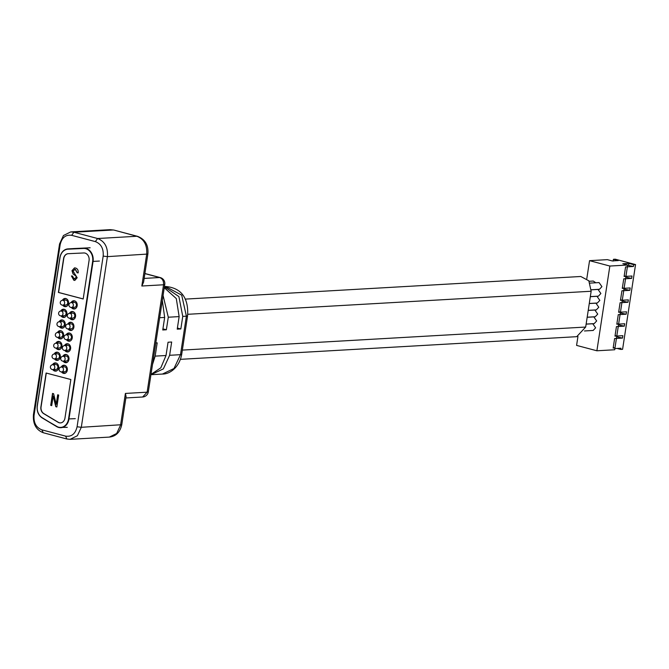 <?xml version="1.0" encoding="UTF-8"?>
<svg xmlns="http://www.w3.org/2000/svg" width="669" height="669" viewBox="0 0 669 669"><rect width="100%" height="100%" fill="white"/><g stroke="black" fill="none" stroke-linecap="round" stroke-linejoin="round"><path stroke-width="1" d="M59.232 422.775A6.08 4.892 -93.3 0 0 60.486 422.9A6.08 4.892 -93.3 0 0 64.968 418.025L70.855 379.532L46.119 373.018L40.893 406.877A6.096 4.909 -93.3 0 0 43.669 413.634L57.986 422.223A6.08 4.892 -93.3 0 0 59.232 422.775M46.295 373.059L41.077 406.861A6.096 4.909 -93.3 0 0 43.853 413.618L58.17 422.214A6.08 4.892 -93.3 0 0 59.416 422.766A6.08 4.892 -93.3 0 0 60.578 422.9M56.229 404.285L57.676 394.785L58.68 395.053L56.857 406.986L55.786 406.702L53.169 396.107L51.714 405.623L50.71 405.355L52.533 393.422L53.604 393.707L56.229 404.285L57.852 394.835M83.842 252.957L68.171 253.702A6.188 4.976 -93.3 0 0 68.129 253.702A6.188 4.976 -93.3 0 0 63.588 258.577L58.404 292.445L83.182 298.976L89.077 260.45A6.272 5.051 -93.3 0 0 83.842 252.957M62.886 356.301A4.123 3.32 86.7 0 1 65.462 354.47A4.123 3.32 86.7 0 1 66.315 354.553A4.123 3.32 86.7 0 1 69.016 358.927A4.123 3.32 86.7 0 1 65.938 362.698A4.123 3.32 86.7 0 1 65.085 362.615A4.123 3.32 86.7 0 1 63.17 361.168M62.409 300.289A4.123 3.32 86.7 0 1 64.985 298.458A4.123 3.32 86.7 0 1 65.83 298.541A4.123 3.32 86.7 0 1 68.531 302.915A4.123 3.32 86.7 0 1 65.453 306.686A4.123 3.32 86.7 0 1 64.6 306.603A4.123 3.32 86.7 0 1 62.685 305.156M71.106 302.597A4.123 3.32 86.7 0 1 73.682 300.766A4.123 3.32 86.7 0 1 74.535 300.849A4.123 3.32 86.7 0 1 77.228 305.223A4.123 3.32 86.7 0 1 74.15 308.994A4.123 3.32 86.7 0 1 73.297 308.911A4.123 3.32 86.7 0 1 71.382 307.464M60.762 311.026A4.123 3.32 86.7 0 1 63.338 309.195A4.123 3.32 86.7 0 1 64.191 309.287A4.123 3.32 86.7 0 1 66.892 313.652A4.123 3.32 86.7 0 1 63.806 317.424A4.123 3.32 86.7 0 1 62.953 317.34A4.123 3.32 86.7 0 1 61.046 315.902M64.533 345.564A4.123 3.32 86.7 0 1 67.109 343.724A4.123 3.32 86.7 0 1 67.962 343.816A4.123 3.32 86.7 0 1 70.655 348.181A4.123 3.32 86.7 0 1 67.577 351.961A4.123 3.32 86.7 0 1 66.724 351.869A4.123 3.32 86.7 0 1 64.809 350.431M66.181 334.818A4.123 3.32 86.7 0 1 68.748 332.986A4.123 3.32 86.7 0 1 69.601 333.07A4.123 3.32 86.7 0 1 72.302 337.444A4.123 3.32 86.7 0 1 69.225 341.215A4.123 3.32 86.7 0 1 68.372 341.131A4.123 3.32 86.7 0 1 66.457 339.693M59.123 321.772A4.123 3.32 86.7 0 1 61.69 319.941A4.123 3.32 86.7 0 1 62.543 320.025A4.123 3.32 86.7 0 1 65.244 324.39A4.123 3.32 86.7 0 1 62.167 328.17A4.123 3.32 86.7 0 1 61.314 328.078A4.123 3.32 86.7 0 1 59.399 326.639M61.247 367.038A4.123 3.32 86.7 0 1 63.823 365.207A4.123 3.32 86.7 0 1 64.676 365.299A4.123 3.32 86.7 0 1 67.368 369.664A4.123 3.32 86.7 0 1 64.291 373.436A4.123 3.32 86.7 0 1 63.438 373.352A4.123 3.32 86.7 0 1 61.523 371.914M67.82 324.08A4.123 3.32 86.7 0 1 70.396 322.249A4.123 3.32 86.7 0 1 71.249 322.333A4.123 3.32 86.7 0 1 73.941 326.698A4.123 3.32 86.7 0 1 70.864 330.478A4.123 3.32 86.7 0 1 70.011 330.386A4.123 3.32 86.7 0 1 68.096 328.947M54.189 353.993A4.123 3.32 86.7 0 1 56.765 352.162A4.123 3.32 86.7 0 1 57.618 352.245A4.123 3.32 86.7 0 1 60.31 356.619A4.123 3.32 86.7 0 1 57.233 360.39A4.123 3.32 86.7 0 1 56.38 360.307A4.123 3.32 86.7 0 1 54.465 358.86M52.55 364.73A4.123 3.32 86.7 0 1 55.117 362.899A4.123 3.32 86.7 0 1 55.97 362.991A4.123 3.32 86.7 0 1 58.671 367.356A4.123 3.32 86.7 0 1 55.594 371.128A4.123 3.32 86.7 0 1 54.741 371.044A4.123 3.32 86.7 0 1 52.826 369.606M55.836 343.256A4.123 3.32 86.7 0 1 58.404 341.416A4.123 3.32 86.7 0 1 59.257 341.508A4.123 3.32 86.7 0 1 61.958 345.873A4.123 3.32 86.7 0 1 58.88 349.653A4.123 3.32 86.7 0 1 58.027 349.561A4.123 3.32 86.7 0 1 56.112 348.123M57.475 332.51A4.123 3.32 86.7 0 1 60.051 330.678A4.123 3.32 86.7 0 1 60.904 330.762A4.123 3.32 86.7 0 1 63.597 335.136A4.123 3.32 86.7 0 1 60.519 338.907A4.123 3.32 86.7 0 1 59.666 338.823A4.123 3.32 86.7 0 1 57.751 337.385M69.467 313.335A4.123 3.32 86.7 0 1 72.035 311.503A4.123 3.32 86.7 0 1 72.888 311.595A4.123 3.32 86.7 0 1 75.589 315.96A4.123 3.32 86.7 0 1 72.511 319.732A4.123 3.32 86.7 0 1 71.658 319.648A4.123 3.32 86.7 0 1 69.743 318.21M75.296 418.643L68.539 418.945L92.657 261.362A10.788 8.68 86.7 0 0 83.633 248.45L67.937 249.194A10.696 8.613 -93.3 0 0 60.009 257.632L37.322 405.924A10.612 8.538 -93.3 0 0 42.155 417.682L56.505 426.513A10.896 8.772 86.7 0 0 58.629 427.458M66.298 362.657A4.123 3.32 86.7 0 1 65.805 362.573M63.028 356.293A2.442 2.442 0 0 0 62.543 361.093A2.442 2.442 0 0 0 63.304 361.168A2.442 1.965 86.7 0 0 65.102 359.245A2.442 1.965 86.7 0 0 63.53 356.343A2.442 1.965 86.7 0 0 63.028 356.293L66.106 356.117A2.442 1.965 86.7 0 1 66.607 356.167A2.442 1.965 86.7 0 1 68.205 358.751A2.442 1.965 86.7 0 1 66.382 360.992L63.304 361.168A2.442 1.965 86.7 0 1 62.802 361.118M65.738 362.548A4.123 3.32 86.7 0 1 63.898 361.135M63.614 356.259A4.123 3.32 86.7 0 1 65.83 354.47L63.563 356.259M65.813 306.645A4.123 3.32 86.7 0 1 65.328 306.561L66.172 306.645M62.543 300.281A2.442 2.442 0 0 0 62.058 305.081A2.442 2.442 0 0 0 62.819 305.156A2.442 1.965 86.7 0 0 64.617 303.233A2.442 1.965 86.7 0 0 63.045 300.331A2.442 1.965 86.7 0 0 62.543 300.281L65.621 300.105A2.442 1.965 86.7 0 1 66.122 300.155A2.442 1.965 86.7 0 1 67.728 302.739A2.442 1.965 86.7 0 1 65.897 304.98L62.819 305.156A2.442 1.965 86.7 0 1 62.317 305.106M65.261 306.536A4.123 3.32 86.7 0 1 63.413 305.123M63.137 300.247A4.123 3.32 86.7 0 1 65.345 298.458L63.087 300.247M74.51 308.953A4.123 3.32 86.7 0 1 74.025 308.869L74.878 308.953M71.24 302.589A2.442 2.442 0 0 0 70.755 307.389A2.442 2.442 0 0 0 71.524 307.464A2.442 1.965 86.7 0 0 73.314 305.541A2.442 1.965 86.7 0 0 71.75 302.639A2.442 1.965 86.7 0 0 71.24 302.589L74.318 302.413A2.442 1.965 86.7 0 1 74.828 302.463A2.442 1.965 86.7 0 1 76.425 305.047A2.442 1.965 86.7 0 1 74.602 307.288L71.524 307.464A2.442 1.965 86.7 0 1 71.014 307.414M73.958 308.844A4.123 3.32 86.7 0 1 72.11 307.431M71.834 302.555A4.123 3.32 86.7 0 1 74.042 300.766L71.784 302.555M64.165 317.382A4.123 3.32 86.7 0 1 63.68 317.298M60.904 311.018A2.442 2.442 0 0 0 60.411 315.818A2.442 2.442 0 0 0 61.18 315.893A2.442 1.965 86.7 0 0 62.97 313.97A2.442 1.965 86.7 0 0 61.406 311.068A2.442 1.965 86.7 0 0 60.904 311.018L63.973 310.842A2.442 1.965 86.7 0 1 64.483 310.893A2.442 1.965 86.7 0 1 66.08 313.485A2.442 1.965 86.7 0 1 64.257 315.718L61.18 315.893A2.442 1.965 86.7 0 1 60.678 315.843M63.614 317.282A4.123 3.32 86.7 0 1 61.765 315.86M61.489 310.985A4.123 3.32 86.7 0 1 63.697 309.203L61.439 310.985M67.937 351.911A4.123 3.32 86.7 0 1 67.452 351.827M64.667 345.547A2.442 2.442 0 0 0 64.182 350.347A2.442 2.442 0 0 0 64.952 350.422A2.442 1.965 86.7 0 0 66.741 348.499A2.442 1.965 86.7 0 0 65.177 345.597A2.442 1.965 86.7 0 0 64.667 345.547L67.745 345.371A2.442 1.965 86.7 0 1 68.246 345.421A2.442 1.965 86.7 0 1 69.852 348.014A2.442 1.965 86.7 0 1 68.021 350.247L64.952 350.422A2.442 1.965 86.7 0 1 64.441 350.372M68.305 351.919L67.418 351.827A4.123 3.32 86.7 0 1 65.537 350.389M65.261 345.513A4.123 3.32 86.7 0 1 67.469 343.732L65.211 345.513M69.584 341.173A4.123 3.32 86.7 0 1 69.091 341.09M66.315 334.809A2.442 2.442 0 0 0 65.83 339.609A2.442 2.442 0 0 0 66.591 339.685A2.442 1.965 86.7 0 0 68.389 337.761A2.442 1.965 86.7 0 0 66.816 334.86A2.442 1.965 86.7 0 0 66.315 334.809L69.392 334.634A2.442 1.965 86.7 0 1 69.894 334.684A2.442 1.965 86.7 0 1 71.491 337.276A2.442 1.965 86.7 0 1 69.668 339.509L66.591 339.685A2.442 1.965 86.7 0 1 66.089 339.635M69.032 341.073A4.123 3.32 86.7 0 1 67.184 339.651M66.9 334.776A4.123 3.32 86.7 0 1 69.116 332.986L66.85 334.776M62.526 328.119A4.123 3.32 86.7 0 1 62.033 328.036M59.257 321.756A2.442 2.442 0 0 0 58.772 326.556A2.442 2.442 0 0 0 59.533 326.639A2.442 1.965 86.7 0 0 61.331 324.708A2.442 1.965 86.7 0 0 59.758 321.814A2.442 1.965 86.7 0 0 59.257 321.756L62.334 321.58A2.442 1.965 86.7 0 1 62.836 321.638A2.442 1.965 86.7 0 1 64.433 324.222A2.442 1.965 86.7 0 1 62.61 326.464L59.533 326.639A2.442 1.965 86.7 0 1 59.031 326.581M61.974 328.019A4.123 3.32 86.7 0 1 60.126 326.606M59.842 321.722A4.123 3.32 86.7 0 1 62.058 319.941L59.8 321.73M64.65 373.394A4.123 3.32 86.7 0 1 64.165 373.31M61.381 367.03A2.442 2.442 0 0 0 60.896 371.83A2.442 2.442 0 0 0 61.665 371.905A2.442 1.965 86.7 0 0 63.455 369.982A2.442 1.965 86.7 0 0 61.891 367.08A2.442 1.965 86.7 0 0 61.381 367.03L64.458 366.855A2.442 1.965 86.7 0 1 64.96 366.905A2.442 1.965 86.7 0 1 66.566 369.497A2.442 1.965 86.7 0 1 64.734 371.73L61.665 371.905A2.442 1.965 86.7 0 1 61.155 371.855M64.099 373.294A4.123 3.32 86.7 0 1 62.25 371.872M61.974 366.997A4.123 3.32 86.7 0 1 64.182 365.215L61.924 366.997M71.223 330.427A4.123 3.32 86.7 0 1 70.738 330.344M67.954 324.064A2.442 2.442 0 0 0 67.469 328.864A2.442 2.442 0 0 0 68.238 328.947A2.442 1.965 86.7 0 0 70.028 327.016A2.442 1.965 86.7 0 0 68.464 324.122A2.442 1.965 86.7 0 0 67.954 324.064L71.031 323.888A2.442 1.965 86.7 0 1 71.541 323.947A2.442 1.965 86.7 0 1 73.138 326.531A2.442 1.965 86.7 0 1 71.315 328.772L68.238 328.947A2.442 1.965 86.7 0 1 67.728 328.889M70.671 330.327A4.123 3.32 86.7 0 1 68.823 328.914M68.547 324.03A4.123 3.32 86.7 0 1 70.755 322.249L68.497 324.039M57.593 360.348A4.123 3.32 86.7 0 1 57.108 360.265M54.323 353.985A2.442 2.442 0 0 0 53.838 358.785A2.442 2.442 0 0 0 54.607 358.86A2.442 1.965 86.7 0 0 56.397 356.937A2.442 1.965 86.7 0 0 54.833 354.035A2.442 1.965 86.7 0 0 54.323 353.985L57.4 353.809A2.442 1.965 86.7 0 1 57.91 353.859A2.442 1.965 86.7 0 1 59.508 356.443A2.442 1.965 86.7 0 1 57.685 358.684L54.607 358.86A2.442 1.965 86.7 0 1 54.097 358.81M57.041 360.24A4.123 3.32 86.7 0 1 55.193 358.827M54.917 353.951A4.123 3.32 86.7 0 1 57.124 352.162L54.866 353.951M55.953 371.086A4.123 3.32 86.7 0 1 55.46 371.002L56.313 371.086M52.684 364.722A2.442 2.442 0 0 0 52.199 369.522A2.442 2.442 0 0 0 52.96 369.597A2.442 1.965 86.7 0 0 54.758 367.674A2.442 1.965 86.7 0 0 53.186 364.772A2.442 1.965 86.7 0 0 52.684 364.722L55.761 364.546A2.442 1.965 86.7 0 1 56.263 364.597A2.442 1.965 86.7 0 1 57.86 367.189A2.442 1.965 86.7 0 1 56.037 369.422L52.96 369.597A2.442 1.965 86.7 0 1 52.458 369.547M55.402 370.986A4.123 3.32 86.7 0 1 53.553 369.564M53.269 364.689A4.123 3.32 86.7 0 1 55.485 362.907L53.219 364.689M59.24 349.603A4.123 3.32 86.7 0 1 58.747 349.519M55.97 343.239A2.442 2.442 0 0 0 55.485 348.039A2.442 2.442 0 0 0 56.246 348.114A2.442 1.965 86.7 0 0 58.044 346.191A2.442 1.965 86.7 0 0 56.472 343.289A2.442 1.965 86.7 0 0 55.97 343.239L59.048 343.063A2.442 1.965 86.7 0 1 59.549 343.113A2.442 1.965 86.7 0 1 61.147 345.706A2.442 1.965 86.7 0 1 59.324 347.939L56.246 348.114A2.442 1.965 86.7 0 1 55.744 348.064M59.6 349.611L58.713 349.519A4.123 3.32 86.7 0 1 56.84 348.081M56.556 343.205A4.123 3.32 86.7 0 1 58.772 341.424M60.879 338.865A4.123 3.32 86.7 0 1 60.394 338.782L61.247 338.865M57.609 332.501A2.442 2.442 0 0 0 57.124 337.301A2.442 2.442 0 0 0 57.894 337.377A2.442 1.965 86.7 0 0 59.683 335.453A2.442 1.965 86.7 0 0 58.119 332.552A2.442 1.965 86.7 0 0 57.609 332.501L60.687 332.326A2.442 1.965 86.7 0 1 61.197 332.376A2.442 1.965 86.7 0 1 62.794 334.968A2.442 1.965 86.7 0 1 60.971 337.201L57.894 337.377A2.442 1.965 86.7 0 1 57.383 337.327M60.327 338.765A4.123 3.32 86.7 0 1 58.479 337.343M58.203 332.468A4.123 3.32 86.7 0 1 60.411 330.678L58.153 332.468M72.871 319.69A4.123 3.32 86.7 0 1 72.377 319.606M69.601 313.326A2.442 2.442 0 0 0 69.116 318.126A2.442 2.442 0 0 0 69.877 318.201A2.442 1.965 86.7 0 0 71.675 316.278A2.442 1.965 86.7 0 0 70.103 313.376A2.442 1.965 86.7 0 0 69.601 313.326L72.678 313.151A2.442 1.965 86.7 0 1 73.18 313.201A2.442 1.965 86.7 0 1 74.777 315.793A2.442 1.965 86.7 0 1 72.954 318.026L69.877 318.201A2.442 1.965 86.7 0 1 69.375 318.151M72.319 319.59A4.123 3.32 86.7 0 1 70.471 318.168M70.186 313.293A4.123 3.32 86.7 0 1 72.403 311.511M92.657 261.362L93.075 261.412L68.966 419.003A10.896 8.772 86.7 0 1 60.946 427.7A10.896 8.772 86.7 0 1 58.696 427.474M99.413 261.052L93.075 261.412A11.089 8.923 86.7 0 0 83.801 248.14L83.633 248.45M68.23 253.693A6.188 4.976 -93.3 0 0 63.764 258.569L58.579 292.437L83.19 298.926M78.181 272.86L77.328 272.768L75.438 269.364L72.996 270.903L77.169 277.769L74.811 280.403L73.866 280.294L71.441 275.946L72.469 276.054L74.042 278.889L76.166 277.476L76.04 276.18L73.038 273.914L71.984 270.669L74.502 267.884L75.564 268.001C77.571 268.695 78.44 270.326 78.173 272.893L77.152 272.776L75.263 269.373L74.627 269.289M74.042 278.889L74.853 278.965M56.865 406.928L55.786 406.702M55.97 406.693L53.169 396.107M51.722 405.565L50.71 405.355M50.886 405.347L52.7 393.464M75.438 269.364L74.719 269.281M74.903 280.395L73.866 280.294M74.042 280.286L71.616 275.963M74.226 278.881L76.166 277.476M76.35 277.468L76.04 276.18M76.216 276.172L73.038 273.914M73.222 273.905L71.984 270.669M72.168 270.661L74.594 267.876M34.06 415.357C33.517 422.758 36.134 427.591 41.896 429.849L65.579 436.129C71.566 436.982 75.396 433.863 77.077 426.763L103.177 256.102C103.72 248.701 101.103 243.867 95.341 241.601L71.65 235.321C65.671 234.468 61.841 237.595 60.16 244.695L34.06 415.357L33.45 414.613C32.781 423.862 36.051 429.899 43.251 432.734L66.933 439.015L65.579 436.129M60.16 244.695L59.558 243.942L33.45 414.613M59.558 243.942L63.463 235.505L70.763 231.909L73.916 232.235L97.607 238.515C104.807 241.342 108.077 247.388 107.408 256.637L81.3 427.299L77.395 435.736L70.086 439.332L66.933 439.015M125.404 393.431L126.081 396.533L121.775 424.698C120.077 432.233 115.938 436.364 109.356 437.091L116.665 433.495L120.571 425.058L125.404 393.431L147.121 392.185L163.554 284.777L141.836 286.014L143.567 282.193L147.874 254.036L107.408 256.637L103.177 256.102M155.802 342.929L157.19 342.846L155.158 356.125L166.021 355.507L168.053 342.227L171.665 342.018L169.633 355.298L180.496 354.679L173.982 368.502L162.442 374.055C169.123 374.264 179.267 368.025 181.7 354.319L187.588 315.827L186.383 316.186L180.496 354.679L181.692 354.319M152.507 364.471L155.158 356.125M150.985 374.423L160.828 367.808L166.021 355.507M150.943 374.707L163.361 368.878L169.633 355.298M180.446 359.337L576.703 336.683L585.676 327.049L591.153 291.249L588.829 280.796L580.784 276.489L185.112 299.118M164.398 286.75L178.891 296.576L182.762 316.395L180.839 328.947L177.226 329.156L179.141 316.604L176.298 298.583L164.256 287.687M162.918 328.864L166.364 329.775L168.287 317.223L179.141 316.604M166.364 329.775L162.751 329.984L164.666 317.432L162.308 300.414M177.394 328.036L180.839 328.947M588.227 310.341L596.313 309.881L598.78 307.23L595.928 303.174L589.264 303.55M589.28 303.475L597.358 303.015L599.825 300.364L596.974 296.308L590.317 296.693M590.326 296.618L598.412 296.158L600.879 293.507L598.027 289.451L591.296 289.836M595.803 282.77L593.278 281.047L589.155 281.281M591.304 289.761L599.457 289.292L601.924 286.641L599.073 282.586L590.117 283.096M587.181 317.206L595.259 316.738L597.726 314.096L594.875 310.04L588.218 310.416M586.128 324.064L594.206 323.604L596.673 320.953L593.829 316.897L587.165 317.273M584.472 330.963L593.16 330.461L595.627 327.818L592.776 323.763L586.119 324.139M577.949 336.507L576.586 345.396L596.89 350.782L609.852 266.045L589.556 260.659L586.813 278.588M616.425 338.422L614.97 347.972L613.155 348.072L614.619 338.531L616.425 338.422L616.793 336.039L622.872 335.687L622.513 338.079L616.425 338.422M596.89 350.782L614.694 349.762L614.878 348.566L620.957 348.223L620.773 349.419L622.588 349.31L635.55 264.581L633.744 264.681L633.468 266.471L627.388 266.822L627.664 265.033L609.852 266.045M618.256 326.489L616.793 336.039L614.987 336.139L616.442 326.597L618.256 326.489L618.624 324.105L624.704 323.754L624.336 326.146L618.256 326.489M620.079 314.555L618.624 324.105L616.81 324.206L618.273 314.656L620.079 314.555L620.447 312.172L626.527 311.821L626.159 314.213L620.079 314.555M621.911 302.622L620.447 312.172L618.641 312.272L620.096 302.723L621.911 302.622L622.27 300.239L628.35 299.888L627.99 302.271L621.911 302.622M623.734 290.689L622.27 300.239L620.464 300.339L621.927 290.789L623.734 290.689L624.102 288.297L630.181 287.954L629.813 290.338L623.734 290.689M625.557 278.756L624.102 288.297L622.287 288.406L623.751 278.856L625.557 278.756L625.925 276.364L632.004 276.021L631.636 278.404L625.557 278.756M627.388 266.822L625.925 276.364L624.118 276.473L625.574 266.923L627.388 266.822M617.102 348.44L620.773 349.419M635.55 264.581L615.246 259.196L613.44 259.296L618.273 260.576L612.194 260.927L607.36 259.647L589.556 260.659M613.44 259.296L613.164 261.086M627.664 265.033L622.831 263.745L628.91 263.402L633.744 264.681M163.069 295.439L168.287 317.223M625.925 276.364L624.202 275.912L625.925 276.364M624.102 288.297L622.379 287.846L624.102 288.297M622.27 300.239L620.548 299.779L622.27 300.239M620.447 312.172L618.725 311.712L620.447 312.172M618.624 324.105L616.893 323.645L618.624 324.105M616.793 336.039L615.07 335.579L616.793 336.039M614.97 347.972L613.247 347.512M622.513 338.079L616.667 336.85M617.796 335.98L617.679 336.791M624.336 326.146L618.499 324.917M619.628 324.047L619.502 324.858M626.159 314.213L620.322 312.983M621.451 312.114L621.325 312.925M627.99 302.271L622.145 301.05M623.282 300.18L623.157 300.991M629.813 290.338L623.976 289.117M625.105 288.247L624.98 289.058M631.636 278.404L625.799 277.183M626.928 276.305L626.803 277.125M633.468 266.471L627.631 265.25M628.91 263.402L628.634 265.192M68.539 418.945A10.595 8.521 86.7 0 1 58.554 427.182A10.595 8.521 86.7 0 1 56.439 426.253M64.023 361.126A3.813 3.069 -93.3 0 0 65.671 362.28A3.813 3.069 -93.3 0 0 67.611 362.004M67.209 354.963A3.813 3.069 -93.3 0 0 66.816 354.821A3.813 3.069 -93.3 0 0 63.747 356.251M63.547 305.114A3.813 3.069 -93.3 0 0 65.186 306.268A3.813 3.069 -93.3 0 0 67.134 305.992M66.724 298.951A3.813 3.069 -93.3 0 0 66.331 298.809A3.813 3.069 -93.3 0 0 63.262 300.239M72.244 307.422A3.813 3.069 -93.3 0 0 73.891 308.576A3.813 3.069 -93.3 0 0 75.831 308.3M75.43 301.259A3.813 3.069 -93.3 0 0 75.028 301.117A3.813 3.069 -93.3 0 0 71.968 302.547M61.899 315.852A3.813 3.069 -93.3 0 0 63.547 317.014A3.813 3.069 -93.3 0 0 65.487 316.738M65.085 309.688A3.813 3.069 -93.3 0 0 64.684 309.555A3.813 3.069 -93.3 0 0 61.623 310.976M65.671 350.389A3.813 3.069 -93.3 0 0 67.318 351.543A3.813 3.069 -93.3 0 0 69.258 351.267M68.857 344.226A3.813 3.069 -93.3 0 0 68.455 344.083A3.813 3.069 -93.3 0 0 65.386 345.505M67.31 339.643A3.813 3.069 -93.3 0 0 68.957 340.797A3.813 3.069 -93.3 0 0 70.897 340.529M70.496 333.48A3.813 3.069 -93.3 0 0 70.103 333.338A3.813 3.069 -93.3 0 0 67.034 334.768M60.252 326.597A3.813 3.069 -93.3 0 0 61.899 327.751A3.813 3.069 -93.3 0 0 63.848 327.476M63.438 320.434A3.813 3.069 -93.3 0 0 63.045 320.292A3.813 3.069 -93.3 0 0 59.976 321.714M62.384 371.864A3.813 3.069 -93.3 0 0 64.023 373.026A3.813 3.069 -93.3 0 0 65.972 372.75M65.57 365.7A3.813 3.069 -93.3 0 0 65.169 365.567A3.813 3.069 -93.3 0 0 62.1 366.988M68.957 328.905A3.813 3.069 -93.3 0 0 70.605 330.06A3.813 3.069 -93.3 0 0 72.545 329.784M72.143 322.742A3.813 3.069 -93.3 0 0 71.742 322.6A3.813 3.069 -93.3 0 0 68.673 324.022M55.326 358.818A3.813 3.069 -93.3 0 0 56.974 359.972A3.813 3.069 -93.3 0 0 58.914 359.696M58.512 352.655A3.813 3.069 -93.3 0 0 58.111 352.513A3.813 3.069 -93.3 0 0 55.042 353.943M53.679 369.556A3.813 3.069 -93.3 0 0 55.326 370.718A3.813 3.069 -93.3 0 0 57.266 370.442M56.865 363.392A3.813 3.069 -93.3 0 0 56.472 363.259A3.813 3.069 -93.3 0 0 53.403 364.68M56.965 348.081A3.813 3.069 -93.3 0 0 58.613 349.235A3.813 3.069 -93.3 0 0 60.553 348.959M60.151 341.918A3.813 3.069 -93.3 0 0 59.758 341.775A3.813 3.069 -93.3 0 0 56.689 343.197M58.613 337.335A3.813 3.069 -93.3 0 0 60.26 338.489A3.813 3.069 -93.3 0 0 62.2 338.221M61.799 331.172A3.813 3.069 -93.3 0 0 61.397 331.03A3.813 3.069 -93.3 0 0 58.337 332.46M70.596 318.16A3.813 3.069 -93.3 0 0 72.244 319.322A3.813 3.069 -93.3 0 0 74.184 319.046M73.782 311.997A3.813 3.069 -93.3 0 0 73.389 311.863A3.813 3.069 -93.3 0 0 70.32 313.284M60.009 257.632L59.951 257.557A11.005 8.856 86.7 0 1 68.037 248.885A11.005 8.856 86.7 0 1 68.104 248.876L67.937 249.194M74.443 248.517L90.139 247.773M74.368 248.517L68.037 248.885C63.764 249.37 61.046 252.272 59.892 257.573L37.196 405.874L59.942 257.607M42.155 417.682L42.18 417.933C38.35 415.307 36.686 411.284 37.196 405.874L37.322 405.924M42.139 417.891A10.921 8.789 86.7 0 1 37.255 405.907M67.276 427.34L58.663 427.466L42.18 417.933L56.422 426.454M182.344 350.096L585.676 327.049M41.896 429.849L43.251 432.734M71.65 235.321L73.916 232.235L113.186 229.985L110.034 229.668L70.763 231.909M95.341 241.601L97.607 238.515L136.869 236.266L113.839 230.052L110.034 229.659M77.077 426.763L81.3 427.299L121.766 424.698M141.836 286.014L146.67 254.387C147.339 245.138 144.078 239.101 136.869 236.266L137.521 236.333C145.173 239.301 148.627 245.205 147.874 254.036M125.864 397.963L142.639 397.001L147.121 392.185L148.326 391.825L164.758 284.417L163.554 284.777C163.813 281.08 162.508 278.664 159.632 277.526L160.284 277.593A6.105 6.105 0 0 1 164.758 284.417M144.144 278.413L159.632 277.526L144.88 273.613M164.432 286.549L165.527 286.491L181.709 295.154L186.383 316.186L182.762 316.395M591.153 291.249L187.78 314.296M159.665 317.716L164.666 317.432M66.657 362.657L63.848 361.135M63.363 305.123L65.294 306.553M72.06 307.431L73.991 308.861M64.533 317.382L61.715 315.868M65.487 350.397L67.418 351.827M67.134 339.651L69.944 341.173M62.886 328.128L60.076 326.606M65.018 373.394L62.2 371.88M68.773 328.914L71.591 330.436M57.96 360.348L55.142 358.827M53.503 369.572L55.427 371.002M58.763 341.424L56.505 343.205M56.79 348.089L58.713 349.519M58.429 337.343L60.361 338.773M73.23 319.69L70.421 318.176M72.394 311.511L70.136 313.293M109.356 437.091L70.086 439.341M142.639 397.001A6.105 6.105 0 0 0 148.326 391.825M113.839 230.052L137.521 236.333M151.896 374.657L162.442 374.055M165.527 286.491C185.02 288.13 188.449 302.957 187.588 315.827M144.897 273.512L160.284 277.593"/></g></svg>
